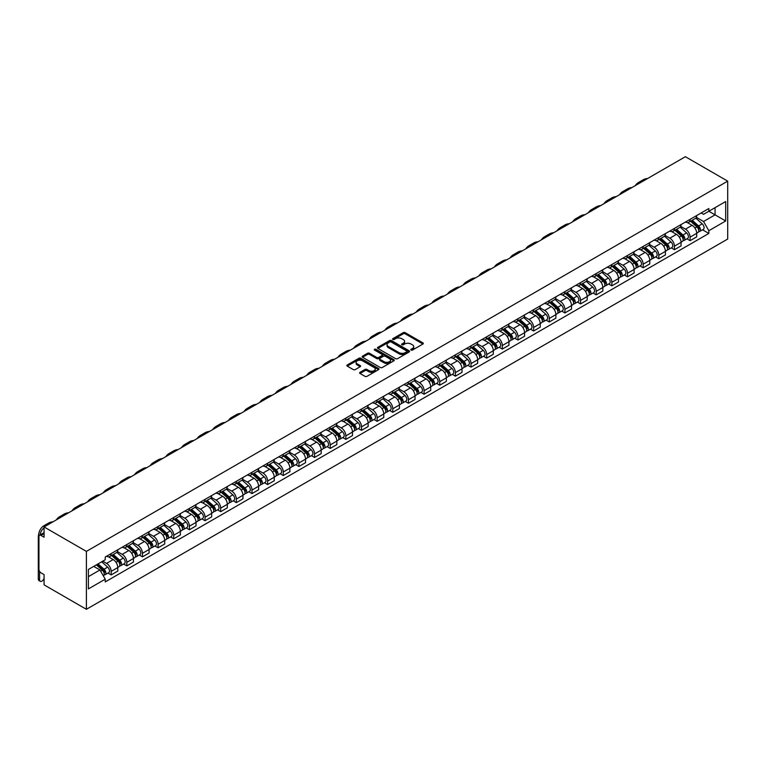 <?xml version="1.0" encoding="UTF-8"?>
<svg xmlns="http://www.w3.org/2000/svg" width="766" height="766" viewBox="0 0 766 766"><rect width="100%" height="100%" fill="white"/><g stroke="black" fill="none" stroke-linecap="round" stroke-linejoin="round"><path stroke-width="1.15" d="M411.083 350.072A0.977 0.565 0 0 0 412.462 350.072L422.928 344.03A1.388 0.804 0 0 0 423.33 343.455A1.388 0.804 0 0 0 422.928 342.89L405.204 332.664A1.388 0.804 0 0 0 403.232 332.664L392.776 338.696A0.977 0.565 0 0 0 394.155 339.491L395.505 338.716A4.452 2.576 0 0 1 401.805 338.716L403.28 339.568A4.452 2.576 0 0 1 404.592 341.387A4.452 2.576 0 0 1 403.28 343.206L401.93 343.982A0.977 0.565 0 0 0 403.309 344.786L404.659 344.001A4.452 2.576 0 0 1 410.959 344.001L412.443 344.853A4.452 2.576 0 0 1 413.745 346.672A4.452 2.576 0 0 1 412.443 348.492L411.083 349.267A0.977 0.565 0 0 0 411.083 350.072L411.083 349.267M360.02 372.333A1.388 0.804 0 0 0 359.608 372.898A1.388 0.804 0 0 0 360.02 373.473L364.989 376.345A1.388 0.804 0 0 0 366.952 376.345L378.576 369.633A1.388 0.804 0 0 0 378.978 369.068A1.388 0.804 0 0 0 378.576 368.494L360.853 358.268A1.388 0.804 0 0 0 358.881 358.268L347.266 364.97A1.388 0.804 0 0 0 346.854 365.545A1.388 0.804 0 0 0 347.266 366.11L353.27 369.576A1.388 0.804 0 0 0 355.242 369.576L360.212 366.703A1.388 0.804 0 0 0 360.623 366.138A1.388 0.804 0 0 0 360.212 365.574L357.234 363.85A3.725 2.154 0 0 1 356.142 362.328A3.725 2.154 0 0 1 358.44 360.346A3.725 2.154 0 0 1 362.5 360.815L374.172 367.546A3.725 2.154 0 0 1 375.263 369.068A3.725 2.154 0 0 1 372.956 371.05A3.725 2.154 0 0 1 368.906 370.591L366.952 369.461A1.388 0.804 0 0 0 364.989 369.461L360.02 372.333L360.02 373.473L364.989 370.62L364.989 369.461M86.395 551.396L44.064 526.96L685.378 156.704L727.7 181.14L86.395 551.396L86.395 609.296L727.7 239.04L727.7 181.14M395.601 358.66A1.388 0.804 0 0 0 397.573 358.66L409.188 351.958A1.388 0.804 0 0 0 409.599 351.393A1.388 0.804 0 0 0 409.188 350.818L391.474 340.592A1.388 0.804 0 0 0 389.501 340.592L377.887 347.295A1.388 0.804 0 0 0 377.475 347.869A1.388 0.804 0 0 0 377.887 348.434L395.601 358.66M374.88 350.282A0.977 0.565 0 0 1 375.867 350.416L393.868 360.805L382.263 367.508A1.388 0.804 0 0 1 380.3 367.508L362.577 357.272L362.577 356.133A1.388 0.804 0 0 0 362.165 356.707A1.388 0.804 0 0 0 362.577 357.272M362.577 356.133L367.546 353.26A1.388 0.804 0 0 1 369.518 353.26L376.7 357.416A1.388 0.804 0 0 0 378.672 357.416L381.966 355.51A1.388 0.804 0 0 0 382.378 354.945A1.388 0.804 0 0 0 381.966 354.371L374.488 350.052A0.977 0.565 0 0 1 375.867 349.258L393.887 359.656A1.388 0.804 0 0 1 394.289 360.231A1.388 0.804 0 0 1 393.887 360.796L393.887 359.656M44.064 526.96L44.064 537.205L40.962 535.415A2.834 1.637 -120 0 0 39.535 535.271A2.834 1.637 -120 0 0 38.951 536.564L38.951 569.349A2.834 1.637 -120 0 0 40.962 572.815L44.064 574.615L44.064 584.86L86.395 609.296M690.089 219.354A6.521 3.763 60 0 1 688.739 222.284L695.356 218.463A6.521 3.763 -120 0 0 696.706 215.533M680.696 226.382L685.474 229.139A6.521 3.763 60 0 1 690.089 237.134L696.706 233.314A6.521 3.763 -120 0 0 692.091 225.319L687.361 222.58M696.706 233.314L696.706 236.847L690.089 240.668L686.91 238.829M688.739 222.284A6.521 3.763 60 0 1 685.522 221.987M690.089 237.134L690.089 240.668M674.444 228.392A6.521 3.763 60 0 1 673.094 231.322L679.71 227.492A6.521 3.763 -120 0 0 681.06 224.572M671.265 247.868L674.444 249.697L681.06 245.876L681.06 242.343A6.521 3.763 -120 0 0 676.445 234.358L671.705 231.619M673.094 231.322A6.521 3.763 60 0 1 669.877 231.026M665.051 235.411L669.829 238.178A6.521 3.763 60 0 1 674.444 246.164L674.444 249.697M658.798 237.422A6.521 3.763 60 0 1 657.448 240.352L664.065 236.531A6.521 3.763 -120 0 0 665.415 233.601M655.619 256.897L658.798 258.736L665.415 254.915L665.415 251.382A6.521 3.763 -120 0 0 660.799 243.387L656.06 240.648M657.448 240.352A6.521 3.763 60 0 1 654.231 240.055M649.396 244.45L654.183 247.207A6.521 3.763 60 0 1 658.798 255.202L658.798 258.736M643.153 246.46A6.521 3.763 60 0 1 641.793 249.381L648.419 245.56A6.521 3.763 -120 0 0 649.769 242.631M639.974 265.936L643.153 267.765L649.769 263.944L649.769 260.411A6.521 3.763 -120 0 0 645.154 252.416L640.414 249.687M641.793 249.381A6.521 3.763 60 0 1 638.585 249.094M633.75 253.479L638.538 256.246A6.521 3.763 60 0 1 643.153 264.232L643.153 267.765M627.498 255.49A6.521 3.763 60 0 1 626.148 258.42L632.773 254.599A6.521 3.763 -120 0 0 634.124 251.669M624.328 274.965L627.498 276.804L634.124 272.974L634.124 269.44A6.521 3.763 -120 0 0 629.508 261.455L624.769 258.716M626.148 258.42A6.521 3.763 60 0 1 622.94 258.123M618.105 262.518L622.892 265.275A6.521 3.763 60 0 1 627.498 273.27L627.498 276.804M611.852 264.519A6.521 3.763 60 0 1 610.502 267.449L617.128 263.628A6.521 3.763 -120 0 0 618.478 260.699M608.683 284.004L611.852 285.833L618.478 282.012L618.478 278.479A6.521 3.763 -120 0 0 613.863 270.484L609.123 267.755M610.502 267.449A6.521 3.763 60 0 1 607.294 267.162M602.459 271.547L607.247 274.305A6.521 3.763 60 0 1 611.852 282.3L611.852 285.833M596.207 273.558A6.521 3.763 60 0 1 594.856 276.488L601.473 272.667A6.521 3.763 -120 0 0 602.832 269.737M593.037 293.033L596.207 294.862L602.832 291.042L602.832 287.509A6.521 3.763 -120 0 0 598.217 279.523L593.478 276.785M594.856 276.488A6.521 3.763 60 0 1 591.649 276.191M586.813 280.586L591.591 283.343A6.521 3.763 60 0 1 596.207 291.339L596.207 294.862M580.561 282.587A6.521 3.763 60 0 1 579.211 285.517L585.827 281.697A6.521 3.763 -120 0 0 587.177 278.767M577.392 302.063L580.561 303.901L587.187 300.08L587.187 296.547A6.521 3.763 -120 0 0 582.572 288.552L577.832 285.823M579.211 285.517A6.521 3.763 60 0 1 576.003 285.22M571.168 289.615L575.946 292.373A6.521 3.763 60 0 1 580.561 300.368L580.561 303.901M564.915 291.626A6.521 3.763 60 0 1 563.565 294.556L570.182 290.726A6.521 3.763 -120 0 0 571.532 287.805M561.746 311.101L564.915 312.93L571.532 309.11L571.532 305.577A6.521 3.763 -120 0 0 566.926 297.591L562.187 294.853M563.565 294.556A6.521 3.763 60 0 1 560.348 294.259M555.522 298.654L560.3 301.411A6.521 3.763 60 0 1 564.915 309.397L564.915 312.93M549.27 300.655A6.521 3.763 60 0 1 547.92 303.585L554.536 299.765A6.521 3.763 -120 0 0 555.886 296.835M546.091 320.131L549.27 321.969L555.886 318.149L555.886 314.615A6.521 3.763 -120 0 0 551.271 306.62L546.541 303.882M547.92 303.585A6.521 3.763 60 0 1 544.703 303.288M539.877 307.683L544.655 310.441A6.521 3.763 60 0 1 549.27 318.436L549.27 321.969M533.624 309.694A6.521 3.763 60 0 1 532.274 312.624L538.891 308.794A6.521 3.763 -120 0 0 540.241 305.864M530.445 329.169L533.624 330.998L540.241 327.178L540.241 323.645A6.521 3.763 -120 0 0 535.625 315.659L530.895 312.921M532.274 312.624A6.521 3.763 60 0 1 529.057 312.327M524.231 316.712L529.009 319.479A6.521 3.763 60 0 1 533.624 327.465L533.624 330.998M517.979 318.723A6.521 3.763 60 0 1 516.629 321.653L523.245 317.833A6.521 3.763 -120 0 0 524.595 314.903M514.8 338.199L517.979 340.037L524.595 336.207L524.595 332.683A6.521 3.763 -120 0 0 519.98 324.688L515.24 321.95M516.629 321.653A6.521 3.763 60 0 1 513.412 321.356M508.586 325.751L513.364 328.509A6.521 3.763 60 0 1 517.979 336.504L517.979 340.037M502.333 327.752A6.521 3.763 60 0 1 500.983 330.682L507.599 326.862A6.521 3.763 -120 0 0 508.95 323.932M499.154 347.237L502.333 349.066L508.95 345.246L508.95 341.713A6.521 3.763 -120 0 0 504.334 333.717L499.595 330.989M500.983 330.682A6.521 3.763 60 0 1 497.766 330.395M492.931 334.78L497.718 337.547A6.521 3.763 60 0 1 502.333 345.533L502.333 349.066M486.688 336.791A6.521 3.763 60 0 1 485.328 339.721L491.954 335.901A6.521 3.763 -120 0 0 493.304 332.971M483.509 356.267L486.688 358.105L493.304 354.275L493.304 350.742A6.521 3.763 -120 0 0 488.689 342.756L483.949 340.018M485.328 339.721A6.521 3.763 60 0 1 482.12 339.424M477.285 343.819L482.073 346.577A6.521 3.763 60 0 1 486.688 354.572L486.688 358.105M471.033 345.82A6.521 3.763 60 0 1 469.682 348.75L476.308 344.93A6.521 3.763 -120 0 0 477.658 342M467.863 365.305L471.033 367.134L477.658 363.314L477.658 359.781A6.521 3.763 -120 0 0 473.043 351.785L468.304 349.057M469.682 348.75A6.521 3.763 60 0 1 466.475 348.463M461.639 352.848L466.427 355.606A6.521 3.763 60 0 1 471.033 363.601L471.033 367.134M455.387 354.859A6.521 3.763 60 0 1 454.037 357.789L460.663 353.969A6.521 3.763 -120 0 0 462.013 351.039M452.218 374.335L455.387 376.163L462.013 372.343L462.013 368.81A6.521 3.763 -120 0 0 457.398 360.824L452.658 358.086M454.037 357.789A6.521 3.763 60 0 1 450.829 357.492M445.994 361.887L450.772 364.645A6.521 3.763 60 0 1 455.387 372.63L455.387 376.163M439.741 363.888A6.521 3.763 60 0 1 438.391 366.818L445.008 362.998A6.521 3.763 -120 0 0 446.367 360.068M436.572 383.364L439.741 385.202L446.367 381.382L446.367 377.849A6.521 3.763 -120 0 0 441.752 369.854L437.013 367.115M438.391 366.818A6.521 3.763 60 0 1 435.184 366.521M430.348 370.916L435.126 373.674A6.521 3.763 60 0 1 439.741 381.669L439.741 385.202M424.096 372.927A6.521 3.763 60 0 1 422.746 375.857L429.362 372.027A6.521 3.763 -120 0 0 430.712 369.107M420.927 392.403L424.096 394.231L430.712 390.411L430.712 386.878A6.521 3.763 -120 0 0 426.107 378.892L421.367 376.154M422.746 375.857A6.521 3.763 60 0 1 419.538 375.56M414.703 379.946L419.481 382.713A6.521 3.763 60 0 1 424.096 390.698L424.096 394.231M408.45 381.956A6.521 3.763 60 0 1 407.1 384.886L413.717 381.066A6.521 3.763 -120 0 0 415.067 378.136M405.281 401.432L408.45 403.27L415.067 399.45L415.067 395.917A6.521 3.763 -120 0 0 410.461 387.922L405.721 385.183M407.1 384.886A6.521 3.763 60 0 1 403.883 384.589M399.057 388.984L403.835 391.742A6.521 3.763 60 0 1 408.45 399.737L408.45 403.27M392.805 390.995A6.521 3.763 60 0 1 391.455 393.916L398.071 390.095A6.521 3.763 -120 0 0 399.421 387.165M389.626 410.471L392.805 412.3L399.421 408.479L399.421 404.946A6.521 3.763 -120 0 0 394.806 396.951L390.076 394.222M391.455 393.916A6.521 3.763 60 0 1 388.238 393.628M383.412 398.014L388.19 400.781A6.521 3.763 60 0 1 392.805 408.766L392.805 412.3M377.159 400.024A6.521 3.763 60 0 1 375.809 402.954L382.425 399.134A6.521 3.763 -120 0 0 383.776 396.204M373.98 419.5L377.159 421.338L383.776 417.508L383.776 413.985A6.521 3.763 -120 0 0 379.16 405.99L374.421 403.251M375.809 402.954A6.521 3.763 60 0 1 372.592 402.657M367.766 407.052L372.544 409.81A6.521 3.763 60 0 1 377.159 417.805L377.159 421.338M361.514 409.054A6.521 3.763 60 0 1 360.164 411.984L366.78 408.163A6.521 3.763 -120 0 0 368.13 405.233M358.335 428.539L361.514 430.368L368.13 426.547L368.13 423.014A6.521 3.763 -120 0 0 363.515 415.019L358.775 412.29M360.164 411.984A6.521 3.763 60 0 1 356.946 411.696M352.121 416.082L356.899 418.849A6.521 3.763 60 0 1 361.514 426.834L361.514 430.368M345.868 418.092A6.521 3.763 60 0 1 344.509 421.022L351.134 417.202A6.521 3.763 -120 0 0 352.484 414.272M342.689 437.568L345.868 439.397L352.484 435.576L352.484 432.043A6.521 3.763 -120 0 0 347.869 424.058L343.13 421.319M344.509 421.022A6.521 3.763 60 0 1 341.301 420.726M336.465 425.12L341.253 427.878A6.521 3.763 60 0 1 345.868 435.873L345.868 439.397M330.213 427.122A6.521 3.763 60 0 1 328.863 430.052L335.489 426.231A6.521 3.763 -120 0 0 336.839 423.301M327.044 446.607L330.223 448.436L336.839 444.615L336.839 441.082A6.521 3.763 -120 0 0 332.224 433.087L327.484 430.358M328.863 430.052A6.521 3.763 60 0 1 325.655 429.755M320.82 434.15L325.607 436.907A6.521 3.763 60 0 1 330.223 444.902L330.223 448.436M314.567 436.16A6.521 3.763 60 0 1 313.217 439.09L319.843 435.27A6.521 3.763 -120 0 0 321.193 432.34M311.398 455.636L314.567 457.465L321.193 453.644L321.193 450.111A6.521 3.763 -120 0 0 316.578 442.126L311.839 439.387M313.217 439.09A6.521 3.763 60 0 1 310.01 438.794M305.174 443.188L309.962 445.946A6.521 3.763 60 0 1 314.567 453.932L314.567 457.465M298.922 445.19A6.521 3.763 60 0 1 297.572 448.12L304.198 444.299A6.521 3.763 -120 0 0 305.548 441.369M295.753 464.665L298.922 466.504L305.548 462.683L305.548 459.15A6.521 3.763 -120 0 0 300.933 451.155L296.193 448.416M297.572 448.12A6.521 3.763 60 0 1 294.364 447.823M289.529 452.218L294.307 454.975A6.521 3.763 60 0 1 298.922 462.97L298.922 466.504M283.276 454.228A6.521 3.763 60 0 1 281.926 457.158L288.543 453.328A6.521 3.763 -120 0 0 289.902 450.408M280.107 473.704L283.276 475.533L289.902 471.712L289.902 468.179A6.521 3.763 -120 0 0 285.287 460.194L280.548 457.455M281.926 457.158A6.521 3.763 60 0 1 278.719 456.862M273.883 461.247L278.661 464.014A6.521 3.763 60 0 1 283.276 472L283.276 475.533M267.631 463.258A6.521 3.763 60 0 1 266.281 466.188L272.897 462.367A6.521 3.763 -120 0 0 274.247 459.437M264.462 482.733L267.631 484.572L274.247 480.751L274.247 477.218A6.521 3.763 -120 0 0 269.642 469.223L264.902 466.484M266.281 466.188A6.521 3.763 60 0 1 263.073 465.891M258.238 470.286L263.016 473.043A6.521 3.763 60 0 1 267.631 481.038L267.631 484.572M251.985 472.296A6.521 3.763 60 0 1 250.635 475.217L257.252 471.396A6.521 3.763 -120 0 0 258.602 468.466M248.816 491.772L251.985 493.601L258.602 489.78L258.602 486.247A6.521 3.763 -120 0 0 253.996 478.252L249.256 475.523M250.635 475.217A6.521 3.763 60 0 1 247.418 474.93M242.592 479.315L247.37 482.082A6.521 3.763 60 0 1 251.985 490.068L251.985 493.601M236.34 481.326A6.521 3.763 60 0 1 234.99 484.256L241.606 480.435A6.521 3.763 -120 0 0 242.956 477.505M233.161 500.801L236.34 502.64L242.956 498.81L242.956 495.276A6.521 3.763 -120 0 0 238.341 487.291L233.611 484.552M234.99 484.256A6.521 3.763 60 0 1 231.772 483.959M226.947 488.354L231.725 491.111A6.521 3.763 60 0 1 236.34 499.106L236.34 502.64M220.694 490.355A6.521 3.763 60 0 1 219.344 493.285L225.96 489.464A6.521 3.763 -120 0 0 227.311 486.534M217.515 509.84L220.694 511.669L227.311 507.848L227.311 504.315A6.521 3.763 -120 0 0 222.695 496.32L217.956 493.591M219.344 493.285A6.521 3.763 60 0 1 216.127 492.998M211.301 497.383L216.079 500.141A6.521 3.763 60 0 1 220.694 508.136L220.694 511.669M205.049 499.394A6.521 3.763 60 0 1 203.699 502.324L210.315 498.503A6.521 3.763 -120 0 0 211.665 495.573M201.87 518.869L205.049 520.698L211.665 516.878L211.665 513.344A6.521 3.763 -120 0 0 207.05 505.359L202.31 502.62M203.699 502.324A6.521 3.763 60 0 1 200.481 502.027M195.656 506.422L200.433 509.179A6.521 3.763 60 0 1 205.049 517.174L205.049 520.698M189.403 508.423A6.521 3.763 60 0 1 188.043 511.353L194.669 507.532A6.521 3.763 -120 0 0 196.019 504.603M186.224 527.898L189.403 529.737L196.019 525.916L196.019 522.383A6.521 3.763 -120 0 0 191.404 514.388L186.665 511.659M188.043 511.353A6.521 3.763 60 0 1 184.836 511.056M180 515.451L184.788 518.209A6.521 3.763 60 0 1 189.403 526.204L189.403 529.737M173.748 517.462A6.521 3.763 60 0 1 172.398 520.392L179.024 516.562A6.521 3.763 -120 0 0 180.374 513.641M170.579 536.937L173.758 538.766L180.374 534.946L180.374 531.413A6.521 3.763 -120 0 0 175.759 523.427L171.019 520.688M172.398 520.392A6.521 3.763 60 0 1 169.19 520.095M164.355 524.49L169.142 527.247A6.521 3.763 60 0 1 173.758 535.233L173.758 538.766M158.102 526.491A6.521 3.763 60 0 1 156.752 529.421L163.378 525.6A6.521 3.763 -120 0 0 164.728 522.671M154.933 545.967L158.102 547.805L164.728 543.984L164.728 540.451A6.521 3.763 -120 0 0 160.113 532.456L155.374 529.718M156.752 529.421A6.521 3.763 60 0 1 153.545 529.124M148.709 533.519L153.497 536.277A6.521 3.763 60 0 1 158.102 544.272L158.102 547.805M142.457 535.53A6.521 3.763 60 0 1 141.107 538.46L147.733 534.63A6.521 3.763 -120 0 0 149.083 531.7M139.288 555.005L142.457 556.834L149.083 553.014L149.083 549.481A6.521 3.763 -120 0 0 144.468 541.495L139.728 538.757M141.107 538.46A6.521 3.763 60 0 1 137.899 538.163M133.064 542.548L137.842 545.315A6.521 3.763 60 0 1 142.457 553.301L142.457 556.834M126.811 544.559A6.521 3.763 60 0 1 125.461 547.489L132.078 543.668A6.521 3.763 -120 0 0 133.437 540.739M123.642 564.035L126.811 565.873L133.437 562.043L133.437 558.519A6.521 3.763 -120 0 0 128.822 550.524L124.082 547.786M125.461 547.489A6.521 3.763 60 0 1 122.254 547.192M117.418 551.587L122.196 554.345A6.521 3.763 60 0 1 126.811 562.34L126.811 565.873M111.166 553.598A6.521 3.763 60 0 1 109.816 556.518L116.432 552.698A6.521 3.763 -120 0 0 117.782 549.768M107.996 573.073L111.166 574.902L117.782 571.082L117.782 567.549A6.521 3.763 -120 0 0 113.177 559.553L108.437 556.825M109.816 556.518A6.521 3.763 60 0 1 106.608 556.231M102.74 561.181L106.551 563.383A6.521 3.763 60 0 1 111.166 571.369L111.166 574.902M701.168 212.958L703.533 214.317L725.689 201.525L715.061 207.663L715.061 214.844L703.533 221.498L696.342 217.352M88.396 576.635L99.934 569.981L105.248 579.192L88.396 588.92L88.396 569.464L105.248 559.735L105.248 557.006L708.847 208.524L708.847 211.253L725.689 220.981L708.847 230.71L703.533 221.498M725.689 201.525L725.689 220.981M105.248 579.192L105.248 581.911L708.847 233.429L708.847 230.71M99.934 569.981L93.711 566.39M702.556 229.8L708.847 233.429M411.476 350.206L412.443 349.65A4.452 2.576 0 0 0 413.745 347.831L413.745 346.672M404.592 341.387L404.592 342.546A4.452 2.576 0 0 1 403.28 344.365L402.322 344.92M422.928 342.89L422.928 344.03L405.204 333.823A1.388 0.804 0 0 0 403.232 333.823L393.169 339.635M409.188 350.818L409.188 351.958L391.474 341.751A1.388 0.804 0 0 0 389.501 341.751L377.906 348.444M406.727 351.785A0.977 0.565 0 0 0 406.727 350.991L391.177 342.009A0.977 0.565 0 0 0 389.798 342.009L388.372 342.833A4.452 2.576 0 0 0 387.06 344.652A4.452 2.576 0 0 0 388.372 346.471L399 352.609A4.452 2.576 0 0 0 405.3 352.609L406.727 351.785L406.727 352.944A0.977 0.565 0 0 0 407.014 352.551L407.014 351.393M387.06 344.652L387.06 345.811A4.452 2.576 0 0 0 388.372 347.63L388.372 346.471M406.727 352.944L405.3 353.768A4.452 2.576 0 0 1 399 353.768L388.372 347.63M362.596 357.282L367.546 354.419L367.546 353.26M382.378 354.945L382.378 356.104A1.388 0.804 0 0 1 381.966 356.669L378.672 358.574A1.388 0.804 0 0 1 376.7 358.574L369.518 354.419A1.388 0.804 0 0 0 367.546 354.419M384.159 361.715A3.725 2.154 0 0 0 388.218 362.184A3.725 2.154 0 0 0 390.516 360.202A3.725 2.154 0 0 0 389.425 358.68L385.317 356.305A1.388 0.804 0 0 0 383.345 356.305L380.051 358.21A1.388 0.804 0 0 0 379.639 358.775A1.388 0.804 0 0 0 380.051 359.35L384.159 361.715L384.159 362.873A3.725 2.154 0 0 0 388.218 363.343A3.725 2.154 0 0 0 390.516 361.361L390.516 360.202M379.639 358.775L379.639 359.934A1.388 0.804 0 0 0 380.051 360.508L380.051 359.35M384.159 362.873L380.051 360.508M375.263 369.068L375.263 370.227A3.725 2.154 0 0 1 372.956 372.209A3.725 2.154 0 0 1 368.906 371.749L366.952 370.62A1.388 0.804 0 0 0 364.989 370.62M356.142 362.328L356.142 363.486A3.725 2.154 0 0 0 357.234 365.009L357.234 363.85M360.212 365.574L360.212 366.703L357.234 365.009M378.557 369.643L360.853 359.426A1.388 0.804 0 0 0 358.881 359.426L347.285 366.119L347.266 364.97M690.539 221.24L696.916 226.937A3.543 2.049 60 0 1 698.027 232.414L696.706 233.18M690.712 221.393L693.709 223.126M691.181 220.876L698.276 227.205A1.704 0.986 60 0 1 698.812 229.838A1.704 0.986 60 0 1 698.659 229.896M692.244 220.263L698.621 225.951A3.543 2.049 60 0 1 699.731 231.428A3.543 2.049 60 0 1 698.659 231.543M695.796 218.128L702.231 223.864A3.543 2.049 60 0 1 703.341 229.35L699.731 231.428M647.538 178.545A27.375 15.808 -120 0 0 643.153 179.809L638.538 182.471A27.375 15.808 -120 0 0 635.253 185.64M642.923 181.207A27.375 15.808 -120 0 0 638.538 182.471M674.894 230.279L681.271 235.966A3.543 2.049 60 0 1 682.382 241.453L681.06 242.209M675.066 230.432L678.063 232.155M675.535 229.905L682.63 236.234A1.704 0.986 60 0 1 683.167 238.868A1.704 0.986 60 0 1 683.013 238.925M676.598 229.293L682.975 234.98A3.543 2.049 60 0 1 684.086 240.467A3.543 2.049 60 0 1 683.013 240.581M680.151 227.157L686.585 232.893A3.543 2.049 60 0 1 687.696 238.379L684.086 240.467M659.248 239.308L665.625 244.996A3.543 2.049 60 0 1 666.736 250.482L665.415 251.248M659.421 239.461L662.418 241.194M659.89 238.935L666.985 245.273A1.704 0.986 60 0 1 667.521 247.897A1.704 0.986 60 0 1 667.368 247.964M660.953 238.322L667.33 244.019A3.543 2.049 60 0 1 668.44 249.496A3.543 2.049 60 0 1 667.368 249.611M664.505 236.196L670.939 241.932A3.543 2.049 60 0 1 672.05 247.418L668.44 249.496M631.893 187.584A27.375 15.808 -120 0 0 627.507 188.848L622.892 191.51A27.375 15.808 -120 0 0 619.608 194.669M627.277 190.246A27.375 15.808 -120 0 0 622.892 191.51M616.247 196.613A27.375 15.808 -120 0 0 611.862 197.877L607.247 200.539A27.375 15.808 -120 0 0 603.953 203.708M611.632 199.275A27.375 15.808 -120 0 0 607.247 200.539M643.603 248.347L649.98 254.034A3.543 2.049 60 0 1 651.09 259.521L649.769 260.277M643.766 248.49L646.772 250.223M644.244 247.973L651.339 254.302A1.704 0.986 60 0 1 651.876 256.936A1.704 0.986 60 0 1 651.722 256.993M645.307 247.361L651.684 253.048A3.543 2.049 60 0 1 652.795 258.535A3.543 2.049 60 0 1 651.722 258.649M648.859 245.225L655.294 250.961A3.543 2.049 60 0 1 656.405 256.447L652.795 258.535M627.957 257.376L634.334 263.064A3.543 2.049 60 0 1 635.445 268.55L634.124 269.316M628.12 257.529L631.127 259.262M628.599 257.003L635.694 263.332A1.704 0.986 60 0 1 636.23 265.965A1.704 0.986 60 0 1 636.067 266.032M629.662 256.39L636.039 262.077A3.543 2.049 60 0 1 637.149 267.564A3.543 2.049 60 0 1 636.077 267.679M633.214 254.255L639.648 260A3.543 2.049 60 0 1 640.759 265.476L637.149 267.564M612.312 266.415L618.679 272.102A3.543 2.049 60 0 1 619.799 277.579L618.478 278.345M612.474 266.558L615.481 268.291M612.953 266.041L620.048 272.37A1.704 0.986 60 0 1 620.584 275.004A1.704 0.986 60 0 1 620.422 275.061M614.016 265.429L620.393 271.116A3.543 2.049 60 0 1 621.504 276.603A3.543 2.049 60 0 1 620.431 276.708M617.568 263.293L624.003 269.029A3.543 2.049 60 0 1 625.113 274.515L621.504 276.603M600.601 205.642A27.375 15.808 -120 0 0 596.216 206.906L591.601 209.578A27.375 15.808 -120 0 0 588.307 212.737M595.986 208.314A27.375 15.808 -120 0 0 591.601 209.578M584.946 214.681A27.375 15.808 -120 0 0 580.561 215.945L575.955 218.607A27.375 15.808 -120 0 0 572.662 221.776M580.341 217.343A27.375 15.808 -120 0 0 575.955 218.607M569.301 223.71A27.375 15.808 -120 0 0 564.915 224.974L560.31 227.646A27.375 15.808 -120 0 0 557.016 230.805M564.686 226.372A27.375 15.808 -120 0 0 560.31 227.646M596.666 275.444L603.034 281.132A3.543 2.049 60 0 1 604.154 286.618L602.823 287.384M596.829 275.597L599.835 277.33M597.308 275.071L604.403 281.4A1.704 0.986 60 0 1 604.929 284.033A1.704 0.986 60 0 1 604.776 284.1M598.37 274.458L604.738 280.145A3.543 2.049 60 0 1 605.858 285.632A3.543 2.049 60 0 1 604.786 285.747M601.923 272.323L608.357 278.068A3.543 2.049 60 0 1 609.468 283.544L605.858 285.632M553.655 232.749A27.375 15.808 -120 0 0 549.27 234.013L544.655 236.675A27.375 15.808 -120 0 0 541.37 239.844M549.04 235.411A27.375 15.808 -120 0 0 544.655 236.675M581.011 284.473L587.388 290.17A3.543 2.049 60 0 1 588.508 295.647L587.177 296.413M581.183 284.626L584.18 286.36M581.662 284.109L588.757 290.438A1.704 0.986 60 0 1 589.284 293.072A1.704 0.986 60 0 1 589.131 293.129M582.715 283.497L589.092 289.184A3.543 2.049 60 0 1 590.213 294.661A3.543 2.049 60 0 1 589.14 294.776M586.277 281.361L592.702 287.097A3.543 2.049 60 0 1 593.822 292.583L590.213 294.661M538.01 241.778A27.375 15.808 -120 0 0 533.624 243.042L529.009 245.704A27.375 15.808 -120 0 0 525.725 248.873M533.395 244.44A27.375 15.808 -120 0 0 529.009 245.704M565.365 293.512L571.742 299.2A3.543 2.049 60 0 1 572.853 304.686L571.532 305.442M565.538 293.665L568.535 295.398M566.007 293.139L573.102 299.468A1.704 0.986 60 0 1 573.638 302.101A1.704 0.986 60 0 1 573.485 302.168M567.07 292.526L573.447 298.213A3.543 2.049 60 0 1 574.567 303.7A3.543 2.049 60 0 1 573.495 303.815M570.632 290.391L577.057 296.136A3.543 2.049 60 0 1 578.177 301.613L574.567 303.7M522.364 250.817A27.375 15.808 -120 0 0 517.979 252.081L513.364 254.743A27.375 15.808 -120 0 0 510.079 257.903M517.749 253.479A27.375 15.808 -120 0 0 513.364 254.743M549.72 302.541L556.097 308.229A3.543 2.049 60 0 1 557.208 313.715L555.886 314.481M549.892 302.694L552.889 304.428M550.361 302.177L557.457 308.507A1.704 0.986 60 0 1 557.993 311.14A1.704 0.986 60 0 1 557.84 311.197M551.424 301.555L557.801 307.252A3.543 2.049 60 0 1 558.912 312.729A3.543 2.049 60 0 1 557.849 312.844M554.986 299.429L561.411 305.165A3.543 2.049 60 0 1 562.531 310.651L558.912 312.729M506.719 259.846A27.375 15.808 -120 0 0 502.333 261.11L497.718 263.772A27.375 15.808 -120 0 0 494.434 266.941M502.103 262.508A27.375 15.808 -120 0 0 497.718 263.772M534.074 311.58L540.451 317.268A3.543 2.049 60 0 1 541.562 322.754L540.241 323.511M534.247 311.724L537.244 313.457M534.716 311.207L541.811 317.536A1.704 0.986 60 0 1 542.347 320.169A1.704 0.986 60 0 1 542.194 320.226M535.779 310.594L542.156 316.281A3.543 2.049 60 0 1 543.266 321.768A3.543 2.049 60 0 1 542.194 321.883M539.331 308.459L545.765 314.194A3.543 2.049 60 0 1 546.876 319.681L543.266 321.768M491.073 268.876A27.375 15.808 -120 0 0 486.688 270.149L482.073 272.811A27.375 15.808 -120 0 0 478.788 275.971M486.458 271.547A27.375 15.808 -120 0 0 482.073 272.811M518.429 320.609L524.806 326.297A3.543 2.049 60 0 1 525.916 331.783L524.595 332.549M518.601 320.762L521.598 322.496M519.07 320.236L526.165 326.575A1.704 0.986 60 0 1 526.702 329.198A1.704 0.986 60 0 1 526.548 329.265M520.133 319.623L526.51 325.32A3.543 2.049 60 0 1 527.621 330.797A3.543 2.049 60 0 1 526.548 330.912M523.685 317.488L530.12 323.233A3.543 2.049 60 0 1 531.231 328.719L527.621 330.797M475.427 277.914A27.375 15.808 -120 0 0 471.042 279.178L466.427 281.84A27.375 15.808 -120 0 0 463.143 285.009M470.812 280.576A27.375 15.808 -120 0 0 466.427 281.84M502.783 329.648L509.16 335.336A3.543 2.049 60 0 1 510.271 340.813L508.95 341.579M502.956 329.792L505.953 331.525M503.425 329.275L510.52 335.604A1.704 0.986 60 0 1 511.056 338.237A1.704 0.986 60 0 1 510.903 338.294M504.488 328.662L510.865 334.349A3.543 2.049 60 0 1 511.975 339.836A3.543 2.049 60 0 1 510.903 339.951M508.04 326.527L514.474 332.262A3.543 2.049 60 0 1 515.585 337.749L511.975 339.836M459.782 286.944A27.375 15.808 -120 0 0 455.397 288.207L450.781 290.879A27.375 15.808 -120 0 0 447.488 294.039M455.167 289.615A27.375 15.808 -120 0 0 450.781 290.879M487.138 338.677L493.515 344.365A3.543 2.049 60 0 1 494.625 349.851L493.304 350.617M487.3 338.831L490.307 340.564M487.779 338.304L494.874 344.633A1.704 0.986 60 0 1 495.411 347.266A1.704 0.986 60 0 1 495.257 347.333M488.842 337.691L495.219 343.379A3.543 2.049 60 0 1 496.33 348.865A3.543 2.049 60 0 1 495.257 348.98M492.394 335.556L498.829 341.301A3.543 2.049 60 0 1 499.939 346.778L496.33 348.865M444.136 295.982A27.375 15.808 -120 0 0 439.751 297.246L435.136 299.908A27.375 15.808 -120 0 0 431.842 303.077M439.521 298.644A27.375 15.808 -120 0 0 435.136 299.908M471.492 347.716L477.869 353.404A3.543 2.049 60 0 1 478.98 358.881L477.658 359.647M471.655 347.86L474.661 349.593M472.134 347.343L479.229 353.672A1.704 0.986 60 0 1 479.765 356.305A1.704 0.986 60 0 1 479.602 356.362M473.197 346.73L479.573 352.417A3.543 2.049 60 0 1 480.684 357.904A3.543 2.049 60 0 1 479.612 358.009M476.749 344.595L483.183 350.33A3.543 2.049 60 0 1 484.294 355.817L480.684 357.904M428.481 305.012A27.375 15.808 -120 0 0 424.096 306.276L419.49 308.947A27.375 15.808 -120 0 0 416.197 312.107M423.876 307.673A27.375 15.808 -120 0 0 419.49 308.947M455.847 356.745L462.214 362.433A3.543 2.049 60 0 1 463.334 367.919L462.013 368.685M456.009 356.899L459.016 358.632M456.488 356.372L463.583 362.701A1.704 0.986 60 0 1 464.119 365.334A1.704 0.986 60 0 1 463.957 365.401M457.551 355.759L463.928 361.447A3.543 2.049 60 0 1 465.039 366.933A3.543 2.049 60 0 1 463.966 367.048M461.103 353.624L467.538 359.369A3.543 2.049 60 0 1 468.648 364.846L465.039 366.933M412.836 314.05A27.375 15.808 -120 0 0 408.45 315.314L403.835 317.976A27.375 15.808 -120 0 0 400.551 321.145M408.221 316.712A27.375 15.808 -120 0 0 403.835 317.976M440.191 365.775L446.568 371.472A3.543 2.049 60 0 1 447.689 376.949L446.358 377.715M440.364 365.928L443.37 367.661M440.843 365.411L447.938 371.74A1.704 0.986 60 0 1 448.464 374.373A1.704 0.986 60 0 1 448.311 374.43M441.905 364.798L448.273 370.485A3.543 2.049 60 0 1 449.393 375.962A3.543 2.049 60 0 1 448.321 376.077M445.458 362.663L451.892 368.398A3.543 2.049 60 0 1 453.003 373.885L449.393 375.962M397.19 323.08A27.375 15.808 -120 0 0 392.805 324.344L388.19 327.005A27.375 15.808 -120 0 0 384.905 330.175M392.575 325.741A27.375 15.808 -120 0 0 388.19 327.005M424.546 374.813L430.923 380.501A3.543 2.049 60 0 1 432.043 385.987L430.712 386.744M424.718 374.967L427.715 376.7M425.197 374.44L432.292 380.769A1.704 0.986 60 0 1 432.819 383.402A1.704 0.986 60 0 1 432.666 383.469M426.25 373.827L432.627 379.515A3.543 2.049 60 0 1 433.748 385.001A3.543 2.049 60 0 1 432.675 385.116M429.812 371.692L436.237 377.427A3.543 2.049 60 0 1 437.357 382.914L433.748 385.001M381.545 332.118A27.375 15.808 -120 0 0 377.159 333.382L372.544 336.044A27.375 15.808 -120 0 0 369.26 339.204M376.929 334.78A27.375 15.808 -120 0 0 372.544 336.044M408.9 383.843L415.277 389.53A3.543 2.049 60 0 1 416.388 395.017L415.067 395.783M409.073 383.996L412.07 385.729M409.542 383.469L416.637 389.808A1.704 0.986 60 0 1 417.173 392.441A1.704 0.986 60 0 1 417.02 392.498M410.605 382.856L416.982 388.554A3.543 2.049 60 0 1 418.092 394.03A3.543 2.049 60 0 1 417.03 394.145M414.167 380.731L420.591 386.466A3.543 2.049 60 0 1 421.712 391.953L418.092 394.03M365.899 341.148A27.375 15.808 -120 0 0 361.514 342.412L356.899 345.073A27.375 15.808 -120 0 0 353.614 348.243M361.284 343.81A27.375 15.808 -120 0 0 356.899 345.073M393.255 392.881L399.632 398.569A3.543 2.049 60 0 1 400.742 404.055L399.421 404.812M393.427 393.025L396.424 394.758M393.896 392.508L400.991 398.837A1.704 0.986 60 0 1 401.528 401.47A1.704 0.986 60 0 1 401.374 401.528M394.959 391.895L401.336 397.583A3.543 2.049 60 0 1 402.447 403.069A3.543 2.049 60 0 1 401.384 403.184M398.521 389.76L404.946 395.495A3.543 2.049 60 0 1 406.057 400.982L402.447 403.069M350.254 350.177A27.375 15.808 -120 0 0 345.868 351.45L341.253 354.112A27.375 15.808 -120 0 0 337.969 357.272M345.638 352.848A27.375 15.808 -120 0 0 341.253 354.112M377.609 401.911L383.986 407.598A3.543 2.049 60 0 1 385.097 413.085L383.776 413.851M377.782 402.064L380.779 403.797M378.251 401.537L385.346 407.876A1.704 0.986 60 0 1 385.882 410.499A1.704 0.986 60 0 1 385.729 410.566M379.314 400.924L385.691 406.622A3.543 2.049 60 0 1 386.801 412.098A3.543 2.049 60 0 1 385.729 412.213M382.866 398.789L389.3 404.534A3.543 2.049 60 0 1 390.411 410.011L386.801 412.098M334.608 359.216A27.375 15.808 -120 0 0 330.223 360.48L325.607 363.141A27.375 15.808 -120 0 0 322.323 366.311M329.993 361.878A27.375 15.808 -120 0 0 325.607 363.141M361.964 410.949L368.341 416.637A3.543 2.049 60 0 1 369.451 422.114L368.13 422.88M362.136 411.093L365.133 412.826M362.605 410.576L369.7 416.905A1.704 0.986 60 0 1 370.237 419.538A1.704 0.986 60 0 1 370.083 419.596M363.668 409.963L370.045 415.651A3.543 2.049 60 0 1 371.156 421.137A3.543 2.049 60 0 1 370.083 421.252M367.22 407.828L373.655 413.563A3.543 2.049 60 0 1 374.765 419.05L371.156 421.137M318.962 368.245A27.375 15.808 -120 0 0 314.577 369.509L309.962 372.18A27.375 15.808 -120 0 0 306.678 375.34M314.347 370.907A27.375 15.808 -120 0 0 309.962 372.18M346.318 419.979L352.695 425.666A3.543 2.049 60 0 1 353.806 431.153L352.484 431.919M346.491 420.132L349.488 421.865M346.96 419.605L354.055 425.934A1.704 0.986 60 0 1 354.591 428.567A1.704 0.986 60 0 1 354.438 428.634M348.023 418.992L354.399 424.68A3.543 2.049 60 0 1 355.51 430.166A3.543 2.049 60 0 1 354.438 430.281M351.575 416.857L358.009 422.602A3.543 2.049 60 0 1 359.12 428.079L355.51 430.166M303.317 377.284A27.375 15.808 -120 0 0 298.931 378.548L294.316 381.209A27.375 15.808 -120 0 0 291.023 384.379M298.702 379.946A27.375 15.808 -120 0 0 294.316 381.209M330.673 429.008L337.05 434.705A3.543 2.049 60 0 1 338.16 440.182L336.839 440.948M330.835 429.161L333.842 430.894M331.314 428.644L338.409 434.973A1.704 0.986 60 0 1 338.945 437.606A1.704 0.986 60 0 1 338.783 437.664M332.377 428.031L338.754 433.719A3.543 2.049 60 0 1 339.865 439.205A3.543 2.049 60 0 1 338.792 439.311M335.929 425.896L342.364 431.631A3.543 2.049 60 0 1 343.474 437.118L339.865 439.205M287.671 386.313A27.375 15.808 -120 0 0 283.286 387.577L278.671 390.239A27.375 15.808 -120 0 0 275.377 393.408M283.056 388.975A27.375 15.808 -120 0 0 278.671 390.239M315.027 438.047L321.404 443.734A3.543 2.049 60 0 1 322.515 449.221L321.193 449.987M315.19 438.2L318.196 439.933M315.669 437.673L322.764 444.002A1.704 0.986 60 0 1 323.3 446.635A1.704 0.986 60 0 1 323.137 446.702M316.731 437.06L323.108 442.748A3.543 2.049 60 0 1 324.219 448.234A3.543 2.049 60 0 1 323.147 448.349M320.284 434.925L326.718 440.67A3.543 2.049 60 0 1 327.829 446.147L324.219 448.234M272.016 395.352A27.375 15.808 -120 0 0 267.631 396.616L263.025 399.278A27.375 15.808 -120 0 0 259.731 402.437M267.411 398.014A27.375 15.808 -120 0 0 263.025 399.278M299.382 447.076L305.749 452.773A3.543 2.049 60 0 1 306.869 458.25L305.548 459.016M299.544 447.229L302.551 448.962M300.023 446.712L307.118 453.041A1.704 0.986 60 0 1 307.645 455.674A1.704 0.986 60 0 1 307.492 455.732M301.086 446.099L307.463 451.787A3.543 2.049 60 0 1 308.574 457.264A3.543 2.049 60 0 1 307.501 457.379M304.638 443.964L311.073 449.699A3.543 2.049 60 0 1 312.183 455.186L308.574 457.264M256.371 404.381A27.375 15.808 -120 0 0 251.985 405.645L247.37 408.307A27.375 15.808 -120 0 0 244.086 411.476M251.755 407.043A27.375 15.808 -120 0 0 247.37 408.307M283.726 456.115L290.103 461.802A3.543 2.049 60 0 1 291.224 467.289L289.893 468.045M283.899 456.268L286.905 457.991M284.377 455.741L291.473 462.07A1.704 0.986 60 0 1 291.999 464.703A1.704 0.986 60 0 1 291.846 464.761M285.44 455.128L291.808 460.816A3.543 2.049 60 0 1 292.928 466.303A3.543 2.049 60 0 1 291.856 466.417M288.993 452.993L295.427 458.729A3.543 2.049 60 0 1 296.538 464.215L292.928 466.303M240.725 413.42A27.375 15.808 -120 0 0 236.34 414.684L231.725 417.346A27.375 15.808 -120 0 0 228.44 420.505M236.11 416.082A27.375 15.808 -120 0 0 231.725 417.346M268.081 465.144L274.458 470.831A3.543 2.049 60 0 1 275.578 476.318L274.247 477.084M268.253 465.297L271.25 467.03M268.732 464.77L275.817 471.109A1.704 0.986 60 0 1 276.354 473.733A1.704 0.986 60 0 1 276.2 473.8M269.785 464.158L276.162 469.855A3.543 2.049 60 0 1 277.282 475.332A3.543 2.049 60 0 1 276.21 475.447M273.347 462.032L279.772 467.767A3.543 2.049 60 0 1 280.892 473.254L277.282 475.332M225.08 422.449A27.375 15.808 -120 0 0 220.694 423.713L216.079 426.375A27.375 15.808 -120 0 0 212.795 429.544M220.464 425.111A27.375 15.808 -120 0 0 216.079 426.375M252.435 474.183L258.812 479.87A3.543 2.049 60 0 1 259.923 485.357L258.602 486.113M252.608 474.326L255.605 476.059M253.077 473.809L260.172 480.138A1.704 0.986 60 0 1 260.708 482.772A1.704 0.986 60 0 1 260.555 482.829M254.14 473.197L260.517 478.884A3.543 2.049 60 0 1 261.627 484.371A3.543 2.049 60 0 1 260.564 484.485M257.702 471.061L264.126 476.797A3.543 2.049 60 0 1 265.247 482.283L261.627 484.371M209.434 431.478A27.375 15.808 -120 0 0 205.049 432.742L200.433 435.414A27.375 15.808 -120 0 0 197.149 438.573M204.819 434.15A27.375 15.808 -120 0 0 200.433 435.414M236.79 483.212L243.167 488.9A3.543 2.049 60 0 1 244.277 494.386L242.956 495.152M236.962 483.365L239.959 485.098M237.431 482.839L244.526 489.168A1.704 0.986 60 0 1 245.063 491.801A1.704 0.986 60 0 1 244.909 491.868M238.494 482.226L244.871 487.913A3.543 2.049 60 0 1 245.982 493.4A3.543 2.049 60 0 1 244.919 493.515M242.056 480.09L248.481 485.835A3.543 2.049 60 0 1 249.592 491.312L245.982 493.4M193.788 440.517A27.375 15.808 -120 0 0 189.403 441.781L184.788 444.443A27.375 15.808 -120 0 0 181.504 447.612M189.173 443.179A27.375 15.808 -120 0 0 184.788 444.443M221.144 492.251L227.521 497.938A3.543 2.049 60 0 1 228.632 503.415L227.311 504.181M221.317 492.394L224.314 494.127M221.786 491.877L228.881 498.206A1.704 0.986 60 0 1 229.417 500.84A1.704 0.986 60 0 1 229.264 500.897M222.849 491.265L229.226 496.952A3.543 2.049 60 0 1 230.336 502.439A3.543 2.049 60 0 1 229.264 502.544M226.401 489.129L232.835 494.865A3.543 2.049 60 0 1 233.946 500.351L230.336 502.439M178.143 449.546A27.375 15.808 -120 0 0 173.758 450.81L169.142 453.482A27.375 15.808 -120 0 0 165.858 456.641M173.528 452.208A27.375 15.808 -120 0 0 169.142 453.482M205.499 501.28L211.876 506.968A3.543 2.049 60 0 1 212.986 512.454L211.665 513.22M205.671 501.433L208.668 503.166M206.14 500.907L213.235 507.236A1.704 0.986 60 0 1 213.771 509.869A1.704 0.986 60 0 1 213.618 509.936M207.203 500.294L213.58 505.981A3.543 2.049 60 0 1 214.691 511.468A3.543 2.049 60 0 1 213.618 511.583M210.755 498.159L217.19 503.904A3.543 2.049 60 0 1 218.3 509.38L214.691 511.468M162.497 458.585A27.375 15.808 -120 0 0 158.112 459.849L153.497 462.511A27.375 15.808 -120 0 0 150.203 465.68M157.882 461.247A27.375 15.808 -120 0 0 153.497 462.511M189.853 510.309L196.23 516.006A3.543 2.049 60 0 1 197.341 521.483L196.019 522.249M190.016 510.462L193.022 512.195M190.495 509.945L197.59 516.274A1.704 0.986 60 0 1 198.126 518.908A1.704 0.986 60 0 1 197.973 518.965M191.557 509.333L197.934 515.02A3.543 2.049 60 0 1 199.045 520.497A3.543 2.049 60 0 1 197.973 520.612M195.11 507.197L201.544 512.933A3.543 2.049 60 0 1 202.655 518.419L199.045 520.497M146.852 467.614A27.375 15.808 -120 0 0 142.466 468.878L137.851 471.54A27.375 15.808 -120 0 0 134.557 474.709M142.237 470.276A27.375 15.808 -120 0 0 137.851 471.54M174.208 519.348L180.584 525.036A3.543 2.049 60 0 1 181.695 530.522L180.374 531.278M174.37 519.501L177.377 521.234M174.849 518.975L181.944 525.304A1.704 0.986 60 0 1 182.48 527.937A1.704 0.986 60 0 1 182.318 528.004M175.912 518.362L182.289 524.049A3.543 2.049 60 0 1 183.4 529.536A3.543 2.049 60 0 1 182.327 529.651M179.464 516.227L185.899 521.972A3.543 2.049 60 0 1 187.009 527.448L183.4 529.536M131.197 476.653A27.375 15.808 -120 0 0 126.821 477.917L122.206 480.579A27.375 15.808 -120 0 0 118.912 483.739M126.591 479.315A27.375 15.808 -120 0 0 122.206 480.579M158.562 528.377L164.939 534.065A3.543 2.049 60 0 1 166.05 539.551L164.728 540.317M158.725 528.53L161.731 530.264M159.204 528.013L166.299 534.342A1.704 0.986 60 0 1 166.835 536.976A1.704 0.986 60 0 1 166.672 537.033M160.266 527.391L166.643 533.088A3.543 2.049 60 0 1 167.754 538.565A3.543 2.049 60 0 1 166.682 538.68M163.819 525.265L170.253 531.001A3.543 2.049 60 0 1 171.364 536.487L167.754 538.565M115.551 485.682A27.375 15.808 -120 0 0 111.166 486.946L106.56 489.608A27.375 15.808 -120 0 0 103.266 492.777M110.946 488.344A27.375 15.808 -120 0 0 106.56 489.608M142.916 537.416L149.284 543.104A3.543 2.049 60 0 1 150.404 548.59L149.083 549.346M143.079 537.56L146.086 539.293M143.558 537.043L150.653 543.372A1.704 0.986 60 0 1 151.18 546.005A1.704 0.986 60 0 1 151.026 546.062M144.621 536.43L150.998 542.117A3.543 2.049 60 0 1 152.108 547.604A3.543 2.049 60 0 1 151.036 547.719M148.173 534.295L154.608 540.03A3.543 2.049 60 0 1 155.718 545.516L152.108 547.604M99.906 494.712A27.375 15.808 -120 0 0 95.52 495.985L90.905 498.647A27.375 15.808 -120 0 0 87.621 501.807M95.29 497.383A27.375 15.808 -120 0 0 90.905 498.647M127.261 546.445L133.638 552.133A3.543 2.049 60 0 1 134.759 557.619L133.428 558.385M127.434 546.598L130.44 548.332M127.912 546.072L135.007 552.41A1.704 0.986 60 0 1 135.534 555.034A1.704 0.986 60 0 1 135.381 555.101M128.975 545.459L135.343 551.156A3.543 2.049 60 0 1 136.463 556.633A3.543 2.049 60 0 1 135.391 556.748M132.528 543.324L138.962 549.069A3.543 2.049 60 0 1 140.073 554.555L136.463 556.633M84.26 503.75A27.375 15.808 -120 0 0 79.875 505.014L75.26 507.676A27.375 15.808 -120 0 0 71.975 510.845M79.645 506.412A27.375 15.808 -120 0 0 75.26 507.676M111.616 555.484L117.993 561.172A3.543 2.049 60 0 1 119.103 566.649L117.782 567.415M111.788 555.628L114.785 557.361M112.267 555.111L119.352 561.44A1.704 0.986 60 0 1 119.889 564.073A1.704 0.986 60 0 1 119.735 564.13M113.32 554.498L119.697 560.185A3.543 2.049 60 0 1 120.817 565.672A3.543 2.049 60 0 1 119.745 565.787M116.882 552.363L123.307 558.098A3.543 2.049 60 0 1 124.427 563.585L120.817 565.672M68.614 512.78A27.375 15.808 -120 0 0 64.229 514.043L59.614 516.715A27.375 15.808 -120 0 0 56.33 519.875M63.999 515.451A27.375 15.808 -120 0 0 59.614 516.715M96.363 564.858L102.347 570.201A3.543 2.049 60 0 1 103.458 575.687L103.286 575.783M96.42 564.829L99.14 566.4M97.004 564.494L103.707 570.469A1.704 0.986 60 0 1 104.243 573.102A1.704 0.986 60 0 1 104.09 573.169M98.067 563.881L104.052 569.215A3.543 2.049 60 0 1 105.162 574.701A3.543 2.049 60 0 1 104.099 574.816M101.677 561.794L107.661 567.137A3.543 2.049 60 0 1 108.782 572.614L105.162 574.701M40.282 581.289L38.98 580.542A3.265 1.886 -60 0 1 38.3 579.048L39.602 579.795A3.265 1.886 120 0 0 40.282 581.289A3.265 1.886 120 0 0 44.064 578.167M52.969 521.818A27.375 15.808 -120 0 0 48.584 523.082L43.968 525.744A27.375 15.808 -120 0 0 38.3 538.278L38.3 579.048M48.354 524.48A27.375 15.808 -120 0 0 43.968 525.744M39.602 579.795L39.602 571.426M39.976 535.013A25.537 14.745 60 0 1 44.064 527.879M126.811 562.34L133.437 558.519M142.457 553.301L149.083 549.481M158.102 544.272L164.728 540.451M173.758 535.233L180.374 531.413M189.403 526.204L196.019 522.383M205.049 517.174L211.665 513.344M220.694 508.136L227.311 504.315M236.34 499.106L242.956 495.276M251.985 490.068L258.602 486.247M267.631 481.038L274.247 477.218M283.276 472L289.902 468.179M298.922 462.97L305.548 459.15M314.567 453.932L321.193 450.111M330.223 444.902L336.839 441.082M345.868 435.873L352.484 432.043M361.514 426.834L368.13 423.014M377.159 417.805L383.776 413.985M392.805 408.766L399.421 404.946M408.45 399.737L415.067 395.917M424.096 390.698L430.712 386.878M439.741 381.669L446.367 377.849M455.387 372.63L462.013 368.81M471.033 363.601L477.658 359.781M486.688 354.572L493.304 350.742M502.333 345.533L508.95 341.713M517.979 336.504L524.595 332.683M533.624 327.465L540.241 323.645M549.27 318.436L555.886 314.615M564.915 309.397L571.532 305.577M580.561 300.368L587.187 296.547M596.207 291.339L602.832 287.509M611.852 282.3L618.478 278.479M627.498 273.27L634.124 269.44M643.153 264.232L649.769 260.411M658.798 255.202L665.415 251.382M674.444 246.164L681.06 242.343M111.166 571.369L117.782 567.549M106.551 563.383L113.177 559.553M122.196 554.345L128.822 550.524M137.842 545.315L144.468 541.495M153.497 536.277L160.113 532.456M169.142 527.247L175.759 523.427M184.788 518.209L191.404 514.388M200.433 509.179L207.05 505.359M216.079 500.141L222.695 496.32M231.725 491.111L238.341 487.291M247.37 482.082L253.996 478.252M263.016 473.043L269.642 469.223M278.661 464.014L285.287 460.194M294.307 454.975L300.933 451.155M309.962 445.946L316.578 442.126M325.607 436.907L332.224 433.087M341.253 427.878L347.869 424.058M356.899 418.849L363.515 415.019M372.544 409.81L379.16 405.99M388.19 400.781L394.806 396.951M403.835 391.742L410.461 387.922M419.481 382.713L426.107 378.892M435.126 373.674L441.752 369.854M450.772 364.645L457.398 360.824M466.427 355.606L473.043 351.785M482.073 346.577L488.689 342.756M497.718 337.547L504.334 333.717M513.364 328.509L519.98 324.688M529.009 319.479L535.625 315.659M544.655 310.441L551.271 306.62M560.3 301.411L566.926 297.591M575.946 292.373L582.572 288.552M591.591 283.343L598.217 279.523M607.247 274.305L613.863 270.484M622.892 265.275L629.508 261.455M638.538 256.246L645.154 252.416M654.183 247.207L660.799 243.387M669.829 238.178L676.445 234.358M685.474 229.139L692.091 225.319M44.064 533.615L40.962 535.415M412.443 349.65L412.443 348.492M401.93 344.786L401.93 343.982M403.28 344.365L403.28 343.206M392.776 339.491L392.776 338.696M403.232 333.823L403.232 332.664M405.204 333.823L405.204 332.664M377.887 348.434L377.887 347.295M389.501 341.751L389.501 340.592M391.474 341.751L391.474 340.592M399 353.768L399 352.609M405.3 353.768L405.3 352.609M369.518 354.419L369.518 353.26M376.7 358.574L376.7 357.416M378.672 358.574L378.672 357.416M381.966 356.669L381.966 355.51M375.867 350.416L375.867 349.258M366.952 370.62L366.952 369.461M368.906 371.749L368.906 370.591M358.881 359.426L358.881 358.268M360.853 359.426L360.853 358.268M378.576 369.633L378.576 368.494M696.916 226.937L694.925 228.076M699.167 229.053L698.525 229.427M702.231 223.864L698.621 225.951M681.271 235.966L679.279 237.115M683.521 238.092L682.879 238.456M686.585 232.893L682.975 234.98M665.625 244.996L663.634 246.145M667.875 247.121L667.234 247.495M670.939 241.932L667.33 244.019M649.98 254.034L647.988 255.183M652.23 256.16L651.588 256.524M655.294 250.961L651.684 253.048M634.334 263.064L632.343 264.213M636.575 265.189L635.943 265.563M639.648 260L636.039 262.077M618.679 272.102L616.697 273.251M620.929 274.218L620.297 274.592M624.003 269.029L620.393 271.116M603.034 281.132L601.051 282.281M605.284 283.257L604.652 283.621M608.357 278.068L604.738 280.145M587.388 290.17L585.406 291.31M589.638 292.286L588.997 292.66M592.702 287.097L589.092 289.184M571.742 299.2L569.76 300.349M573.993 301.325L573.351 301.689M577.057 296.136L573.447 298.213M556.097 308.229L554.105 309.378M558.347 310.354L557.705 310.728M561.411 305.165L557.801 307.252M540.451 317.268L538.46 318.417M542.701 319.393L542.06 319.757M545.765 314.194L542.156 316.281M524.806 326.297L522.814 327.446M527.056 328.423L526.414 328.796M530.12 323.233L526.51 325.32M509.16 335.336L507.169 336.485M511.41 337.461L510.769 337.825M514.474 332.262L510.865 334.349M493.515 344.365L491.523 345.514M495.765 346.491L495.123 346.854M498.829 341.301L495.219 343.379M477.869 353.404L475.877 354.553M480.11 355.52L479.478 355.893M483.183 350.33L479.573 352.417M462.214 362.433L460.232 363.582M464.464 364.559L463.832 364.922M467.538 359.369L463.928 361.447M446.568 371.472L444.586 372.611M448.819 373.588L448.177 373.961M451.892 368.398L448.273 370.485M430.923 380.501L428.941 381.65M433.173 382.627L432.531 382.99M436.237 377.427L432.627 379.515M415.277 389.53L413.295 390.679M417.527 391.656L416.886 392.029M420.591 386.466L416.982 388.554M399.632 398.569L397.64 399.718M401.882 400.695L401.24 401.058M404.946 395.495L401.336 397.583M383.986 407.598L381.995 408.747M386.236 409.724L385.595 410.097M389.3 404.534L385.691 406.622M368.341 416.637L366.349 417.786M370.591 418.753L369.949 419.126M373.655 413.563L370.045 415.651M352.695 425.666L350.704 426.815M354.945 427.792L354.304 428.156M358.009 422.602L354.399 424.68M337.05 434.705L335.058 435.854M339.3 436.821L338.658 437.195M342.364 431.631L338.754 433.719M321.404 443.734L319.412 444.883M323.645 445.86L323.013 446.224M326.718 440.67L323.108 442.748M305.749 452.773L303.767 453.912M307.999 454.889L307.367 455.263M311.073 449.699L307.463 451.787M290.103 461.802L288.121 462.951M292.353 463.928L291.712 464.292M295.427 458.729L291.808 460.816M274.458 470.831L272.476 471.98M276.708 472.957L276.066 473.331M279.772 467.767L276.162 469.855M258.812 479.87L256.83 481.019M261.062 481.996L260.421 482.36M264.126 476.797L260.517 478.884M243.167 488.9L241.175 490.049M245.417 491.025L244.775 491.399M248.481 485.835L244.871 487.913M227.521 497.938L225.53 499.087M229.771 500.054L229.13 500.428M232.835 494.865L229.226 496.952M211.876 506.968L209.884 508.117M214.126 509.093L213.484 509.457M217.19 503.904L213.58 505.981M196.23 516.006L194.238 517.146M198.48 518.122L197.839 518.496M201.544 512.933L197.934 515.02M180.584 525.036L178.593 526.185M182.825 527.161L182.193 527.525M185.899 521.972L182.289 524.049M164.939 534.065L162.947 535.214M167.179 536.19L166.548 536.564M170.253 531.001L166.643 533.088M149.284 543.104L147.302 544.253M151.534 545.229L150.902 545.593M154.608 540.03L150.998 542.117M133.638 552.133L131.656 553.282M135.888 554.258L135.247 554.632M138.962 549.069L135.343 551.156M117.993 561.172L116.011 562.321M120.243 563.297L119.601 563.661M123.307 558.098L119.697 560.185M102.347 570.201L100.633 571.197M104.597 572.326L103.956 572.69M107.661 567.137L104.052 569.215M39.535 535.271L44.064 532.657"/></g></svg>
